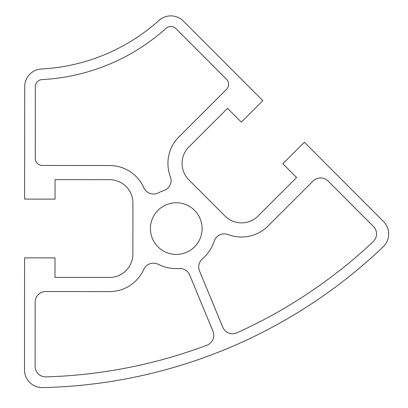 <?xml version="1.0" encoding="UTF-8"?>
<svg xmlns="http://www.w3.org/2000/svg" width="408" height="408" viewBox="0 0 408 408"><rect width="100%" height="100%" fill="white"/><g stroke="black" fill="none" stroke-linecap="round" stroke-linejoin="round"><path stroke-width="0.61" d="M24.49 369.898A17.692 17.692 0 0 0 42.57 387.6A509.551 509.551 0 0 0 383.204 246.815A17.692 17.692 0 0 0 383.51 221.513L304.353 142.234L282.826 163.73L296.601 177.526L258.009 216.051A23.353 23.353 0 0 1 224.981 216.026L188.914 179.903A23.353 23.353 0 0 1 188.94 146.875L227.526 108.344L241.301 122.14L262.829 100.648L183.371 21.068A17.692 17.692 0 0 0 159.038 20.4A191.082 191.082 0 0 1 41.473 68.988A17.692 17.692 0 0 0 24.71 86.644L24.623 199.099L55.044 199.124L55.06 179.627L109.589 179.668A23.353 23.353 0 0 1 132.926 203.041L132.886 254.092A23.353 23.353 0 0 1 109.517 277.43L54.983 277.384L54.998 257.892L24.577 257.866L24.49 369.898M194.514 246.881A25.831 25.831 0 0 1 151.307 235.268A25.831 25.831 0 0 1 182.968 203.653A25.831 25.831 0 0 1 194.514 246.881M46.038 376.89A10.613 10.613 0 0 1 35.108 366.272L35.159 302.139A10.613 10.613 0 0 1 45.783 291.531L109.502 291.582A37.511 37.511 0 0 0 143.759 269.418A10.613 10.613 0 0 1 158.233 264.287A39.984 39.984 0 0 0 179.132 268.484A10.613 10.613 0 0 1 189.705 275.017L212.951 331.25A10.613 10.613 0 0 1 206.871 345.245A498.933 498.933 0 0 1 46.038 376.89M222.758 327.196L199.517 270.963A10.613 10.613 0 0 1 202.388 258.871A39.984 39.984 0 0 0 214.231 241.143A10.613 10.613 0 0 1 228.103 234.559A37.511 37.511 0 0 0 268.01 226.068L313.104 181.05A10.613 10.613 0 0 1 328.114 181.06L373.427 226.445A10.613 10.613 0 0 1 373.187 241.679A498.933 498.933 0 0 1 236.941 332.816A10.613 10.613 0 0 1 222.758 327.196M143.82 187.731A37.511 37.511 0 0 0 109.604 165.515L42.345 165.464A7.079 7.079 0 0 1 35.272 158.381L35.328 86.654A7.079 7.079 0 0 1 42.034 79.591A201.695 201.695 0 0 0 166.127 28.3A7.079 7.079 0 0 1 175.858 28.57L226.542 79.325A7.079 7.079 0 0 1 226.532 89.337L178.939 136.859A37.511 37.511 0 0 0 170.386 176.751A10.613 10.613 0 0 1 163.781 190.613A39.984 39.984 0 0 0 158.289 192.882A10.613 10.613 0 0 1 143.82 187.731"/></g></svg>
